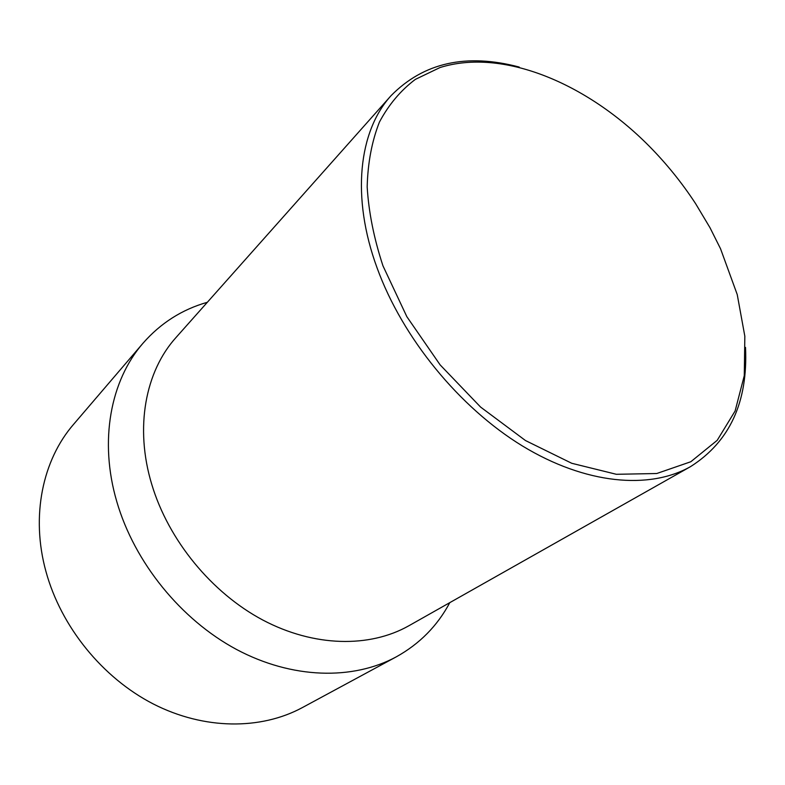 <?xml version="1.0" encoding="UTF-8"?>
<svg xmlns="http://www.w3.org/2000/svg" width="785" height="785" viewBox="0 0 785 785"><rect width="100%" height="100%" fill="white"/><g stroke="black" fill="none" stroke-linecap="round" stroke-linejoin="round"><path stroke-width="1.18" d="M207.348 302.284C182.071 309.457 160.631 323.106 143.007 343.222L73.623 424.292C42.635 459.951 30.615 516 45.952 571.509C61.014 626.724 102.433 677.828 153.31 703.978C204.296 729.991 260.875 730.001 302.323 707.609L396.209 656.888C419.592 643.906 437.451 625.822 449.795 602.635M143.007 343.222C110.587 380.45 98.841 440.817 116.847 501.801C134.529 562.462 180.825 619.601 236.462 649.431C292.216 679.133 352.887 680.32 396.209 656.888M519.219 67.059C466.408 53.056 423.704 62.574 391.107 95.613L176.085 337.432C145.402 371.305 134.49 427.58 151.78 484.443C168.52 540.247 211.538 592.763 262.779 620.022C314.128 647.164 369.686 647.919 408.848 625.773L690.574 466.604C729.746 441.71 748.066 401.969 745.514 347.392M391.107 95.613C358.745 131.075 350.944 196.898 377.163 268.117C402.558 337.952 459.372 407.474 522.408 445.959C585.571 484.355 649.44 489.938 690.574 466.604M382.943 265.791L406.846 316.679L440.13 364.878L480.616 407.091L525.508 440.562L571.755 463.287L616.362 474.297L656.731 473.522L690.81 461.747L717.205 440.326L735.113 410.997L744.278 375.662L744.837 336.235L737.233 294.552L720.552 248.786L709.974 227.67L695.628 203.688C682.067 182.944 666.583 163.761 649.175 146.128C586.64 82.974 502.596 47.924 440.002 67.549L415.353 79.383C400.733 90.393 388.752 104.621 379.44 122.048C371.894 141.172 367.802 162.78 367.174 186.869C368.685 212.068 373.945 238.365 382.943 265.791"/></g></svg>
